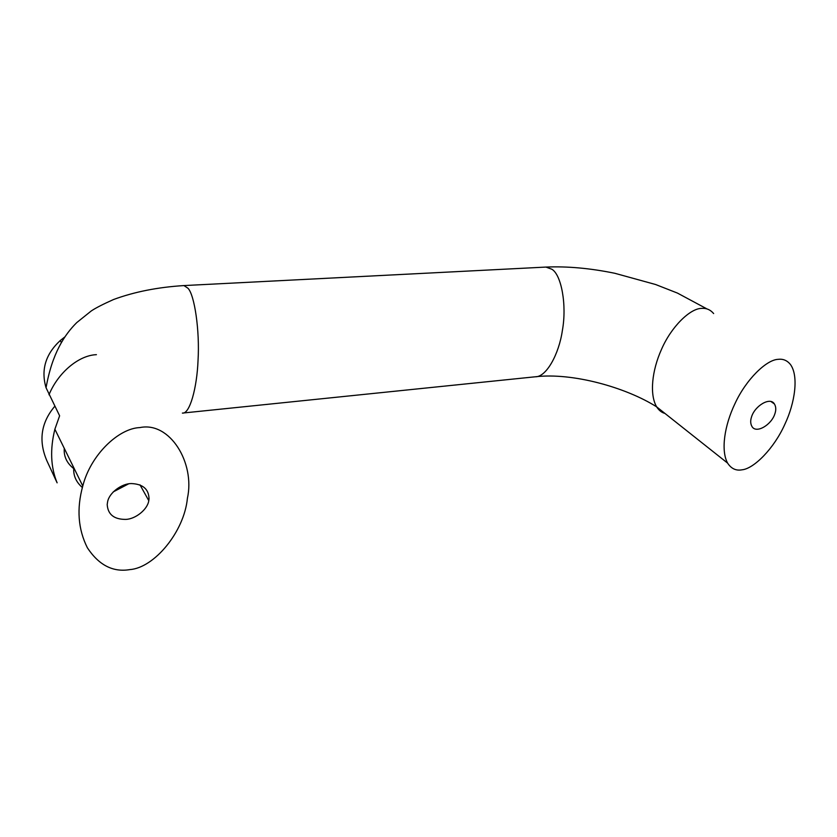 <?xml version="1.0" encoding="UTF-8"?>
<svg xmlns="http://www.w3.org/2000/svg" width="837" height="837" viewBox="0 0 837 837"><rect width="100%" height="100%" fill="white"/><g stroke="black" fill="none" stroke-linecap="round" stroke-linejoin="round"><path stroke-width="1.26" d="M139.905 427.581C169.921 421.293 195.272 463.007 187.404 498.329C184.182 531.83 154.228 567.873 129.829 569.61C113.026 572.445 98.881 565.174 87.383 547.796C78.061 529.256 76.523 508.655 82.779 486.015C90.689 454.69 118.77 428.251 139.905 427.581M741.98 469.819C736.068 470.938 731.276 468.71 727.604 463.112C720.657 450.442 724.507 425.468 734.959 403.654C746.06 379.433 766.514 359.638 778.201 359.335C783.003 358.728 787.052 360.402 790.337 364.346C798.958 375.813 794.941 403.11 784.813 424.359C774.141 448.329 753.949 468.751 741.98 469.819M73.792 467.726L73.74 468.521C73.332 475.814 76.209 482.143 82.361 487.511M64.261 448.339L64.219 449.124C63.842 457.107 67.274 463.803 74.524 469.212M107.199 504.502L107.649 501.562C109.459 492.47 121.867 483.608 131.189 483.556C142.824 483.995 148.777 489.08 149.038 498.81L148.787 500.641C147.563 509.513 135.604 518.95 126.031 519.4C114.125 519.505 107.847 514.546 107.199 504.502M774.895 413.771C771.463 424.976 756.031 434.089 751.919 426.41C750.444 423.752 750.308 420.603 751.521 416.952C754.807 405.778 770.27 396.56 774.413 403.968C776.035 406.698 776.202 409.963 774.895 413.771M64.941 336.851L60.243 340.554C45.543 354.156 40.814 369.902 46.056 387.761L59.615 415.79L54.876 429.224C49.917 449.291 50.67 467.161 57.115 482.834L46.841 460.674C38.335 440.743 40.992 422.601 54.803 406.259M113.236 491.894L128.616 483.849M551.824 269.221C561.292 274.588 567.057 304.825 562.359 330.594C558.97 354.135 546.31 377.32 535.157 376.796L182.382 413.091C189.737 414.305 196.967 387.918 198.034 360.475C199.865 330.479 194.498 294.75 187.959 288.231L183.952 285.574L545.933 267.076L551.824 269.221M713.647 313.561C710.393 309.732 706.376 308.006 701.584 308.393C690.201 308.361 671.138 326.765 661.335 349.74C652.075 370.414 649.334 394.373 656.637 406.845C658.897 410.36 661.669 412.557 664.955 413.436M61.373 342.574L60.243 340.554M48.985 394.771C58.035 372.716 78.668 355.306 96.412 354.668M182.895 285.626L183.952 285.574C157.816 287.196 134.359 291.841 113.57 299.51C103.108 304.176 95.669 307.985 91.264 310.956L76.784 322.569C64.637 334.549 52.114 353.402 46.056 387.761M727.604 463.112L656.637 406.845C626.139 387.51 572.55 372.329 535.157 376.796M771.212 401.697L774.413 403.968M139.978 484.832L148.787 500.641M82.779 486.015L54.876 429.224M545.933 267.076C567.287 266.166 590.263 268.238 614.85 273.291L655.643 284.528L677.405 293.065L707.077 308.979"/></g></svg>
